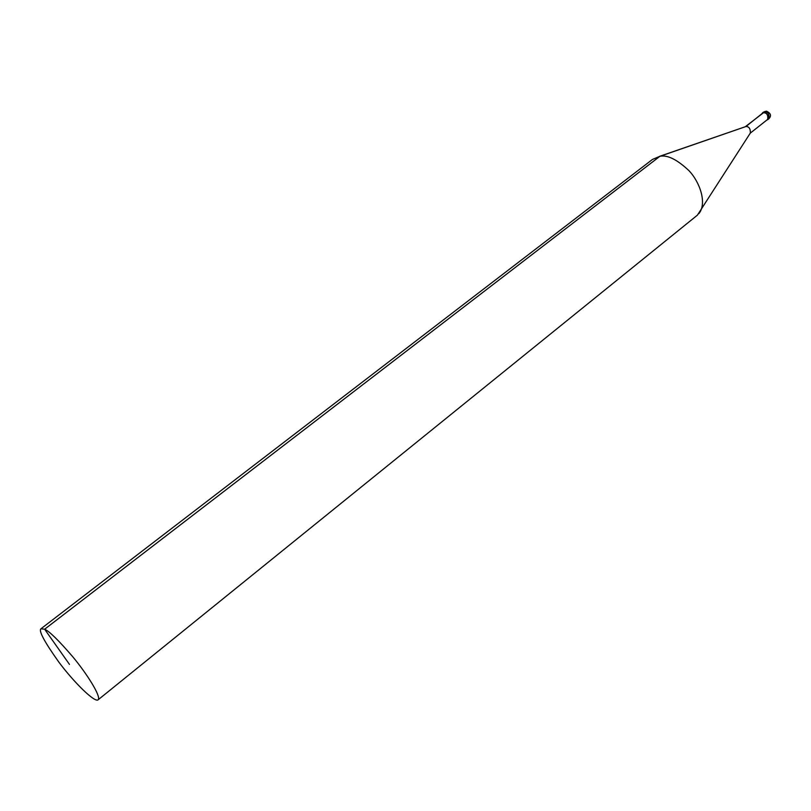 <?xml version="1.0" encoding="UTF-8"?>
<svg xmlns="http://www.w3.org/2000/svg" width="811" height="811" viewBox="0 0 811 811"><rect width="100%" height="100%" fill="white"/><g stroke="black" fill="none" stroke-linecap="round" stroke-linejoin="round"><path stroke-width="1.22" d="M761.874 113.692L763.465 112.465C767.003 112.648 768.453 115.03 767.814 119.602L766.831 120.058M745.238 126.759L763.557 112.699C766.892 112.871 768.25 115.101 767.652 119.399L750.276 133.136M659.465 156.371L745.978 126.506C749.05 126.567 750.51 128.736 750.357 133.014L697.43 215.128L98.232 699.711C95.242 703.492 73.507 681.869 58.828 662.08C44.412 641.836 38.462 630.725 40.976 628.768L44.635 629.224C49.248 631.151 58.635 640.355 72.808 656.829C86.544 673.292 101.203 696.304 98.232 699.711M41.27 628.535L652.47 159.432L659.88 156.31C667.362 154.698 677.043 159.473 688.934 170.634C699.964 182.171 707.151 203.277 698.97 213.516M766.486 111.168L764.52 111.634L745.978 126.506L659.88 156.31L44.635 629.224L69.462 664.391L44.635 629.224M768.869 118.771C771.656 115.77 770.845 113.236 766.456 111.168L764.52 111.634C768.058 111.817 769.507 114.199 768.869 118.771L767.814 119.602M763.486 112.1L762.431 112.922"/></g></svg>
